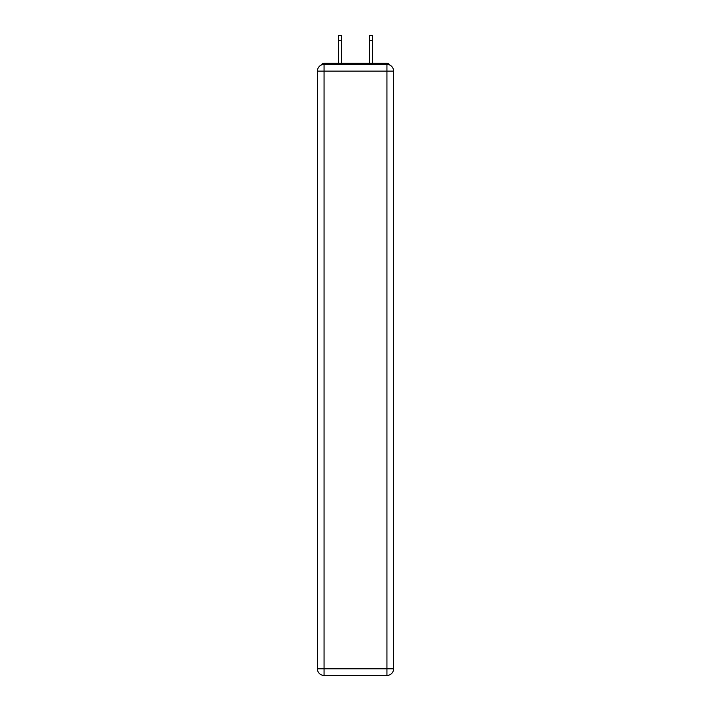 <?xml version="1.0" encoding="UTF-8"?>
<svg xmlns="http://www.w3.org/2000/svg" width="711" height="711" viewBox="0 0 711 711"><rect width="100%" height="100%" fill="white"/><g stroke="black" fill="none" stroke-linecap="round" stroke-linejoin="round"><path stroke-width="1.07" d="M393.601 71.1A6.666 6.666 0 0 0 386.935 64.434A6.666 6.666 0 0 1 393.601 71.1L393.601 668.784L386.935 668.784L386.935 675.45L324.065 675.45A6.666 6.666 0 0 1 317.399 668.784L317.399 71.1A6.666 6.666 0 0 1 324.065 64.434L386.935 64.434L386.935 71.1L324.065 71.1L324.065 668.784L386.935 668.784L386.935 71.1L393.601 71.1L393.547 70.211M317.399 71.1L324.065 71.1L324.065 64.434A6.666 6.666 0 0 0 317.399 71.1L317.453 70.211M389.904 65.128A3.333 3.333 0 0 0 386.935 63.323L324.065 63.323A3.333 3.333 0 0 0 321.096 65.128M386.935 63.323L372.831 63.323L386.935 63.323M338.169 63.323L324.065 63.323L338.169 63.323M386.935 675.45A6.666 6.666 0 0 0 393.601 668.784A6.666 6.666 0 0 1 386.935 675.45M341.502 40.554L338.614 40.554L338.614 35.55L341.502 35.55L341.502 63.323M338.614 40.554L338.614 63.323M369.498 63.323L369.498 35.55L372.386 35.55L372.386 40.554L369.498 40.554M372.386 63.323L372.386 40.554M324.065 675.45L324.065 668.784L317.399 668.784A6.666 6.666 0 0 0 324.065 675.45"/></g></svg>
